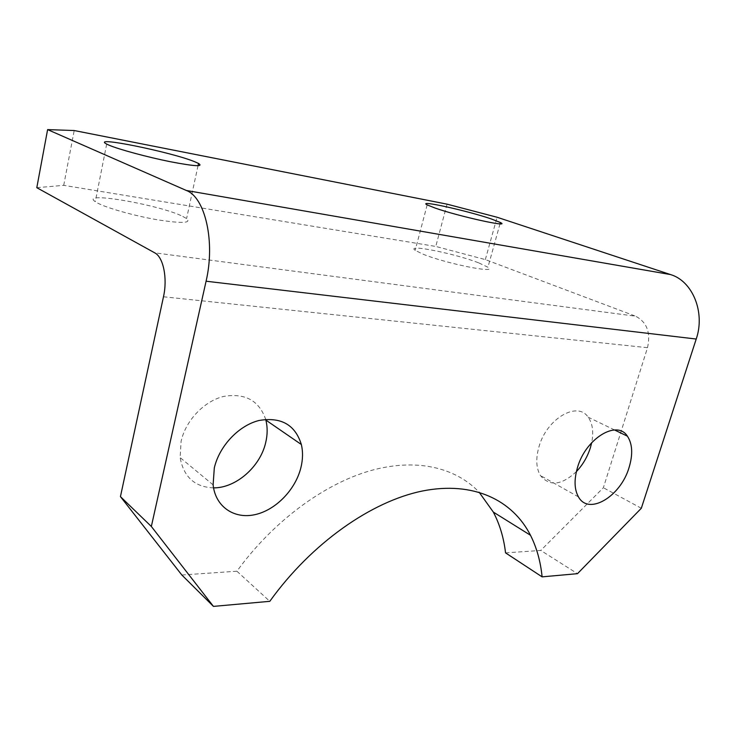 <?xml version="1.0" encoding="UTF-8"?>
<svg xmlns="http://www.w3.org/2000/svg" width="736" height="736" viewBox="0 0 736 736"><rect width="100%" height="100%" fill="white"/><g stroke="black" fill="none" stroke-linecap="round" stroke-linejoin="round"><path stroke-width="0.55" stroke-dasharray="3.68 2.76" d="M576.389 471.61C561.605 485.355 549.617 486.671 540.426 475.548C536.139 468.216 535.642 458.657 538.936 446.89C546.581 418.683 577.475 400.715 588.147 417.174C592.618 423.513 593.796 432.004 591.698 442.658M213.541 487.876C194.792 487.094 183.65 477.002 180.136 457.599L181.102 441.306C185.757 420.311 204.314 400.982 223.836 396.382C245.152 392.904 259.1 400.559 265.668 419.345M182.813 216.458L186.585 218.574C191.618 223.155 182.068 223.588 157.936 219.871C135.222 216.016 107.355 208.242 97.667 203.09L95.284 201.673C78.973 190.707 160.338 204.912 182.813 216.458M478.842 262.918L487.931 267.232C498.87 274.151 446.292 263.709 422.988 254.15L415.205 250.36C405.223 243.57 455.253 253.598 478.842 262.918M505.549 552.865L540.767 550.454L577.484 573.675M447.056 204.157L435.767 246.44L485.337 259.596L635.582 316.195L154.716 252.834M36.8 187.689L63.719 185.343L435.767 246.44M63.719 185.343L74.198 130.53M181.829 574.991L236.918 571.228C272.936 521.493 323.518 484.371 369.546 470.93C415.656 457.691 455.299 467.222 479.09 492.172M163.484 296.774L647.505 347.686L603.373 487.729L540.767 550.454M236.918 571.228L269.799 601.321M641.323 508.263L603.373 487.729M647.505 347.686C650.854 332.571 646.88 322.074 635.582 316.195M485.337 259.596L497.085 217.249M614.569 429.971L588.147 417.174M198.03 165.72L186.585 218.574M500.02 223.818L487.931 267.232M427.165 204.893L415.205 250.36M106.683 144.081L95.284 201.673M213.118 484.868L180.136 457.599M578.478 496.91L540.426 475.548"/><path stroke-width="1.1" d="M591.698 442.658L590.392 447.7C587.466 456.844 582.802 464.821 576.389 471.61M577.493 467.526C585.681 438.417 617.026 419.465 627.412 436.19C632.472 443.918 633.034 454.351 629.087 467.47C620.752 496.414 588.736 515.844 578.478 496.91C574.301 489.468 573.97 479.67 577.493 467.526M265.668 419.345L265.871 420.1C267.637 427.202 267.573 434.709 265.687 442.621C260.24 466.716 236.026 488.097 213.541 487.876M214.305 467.94C219.374 445.896 238.896 425.399 259.09 420.477C281.115 416.76 295.2 424.773 301.346 444.507C303.057 451.83 302.892 459.614 300.849 467.838C295.348 489.9 275.65 510.177 254.877 514.666C234.122 519.312 215.372 506.681 213.118 484.868L214.305 467.94M194.626 161.708L198.527 163.438C203.872 166.897 194.433 166.318 170.209 161.69C147.384 157.108 119.14 149.482 109.149 145.222L106.683 144.081C89.737 135.424 171.479 152.104 194.626 161.708M491.022 218.85L500.388 222.502C511.833 228.04 459.043 216.467 435.188 208.086L427.165 204.893C416.714 199.539 466.918 210.606 491.022 218.85M151.34 526.47L213.449 606.39L269.799 601.321C311.687 542.938 371.662 501.317 422.381 491.013C473.23 480.866 512.458 499.891 530.5 535.274C536.719 547.658 540.583 561.522 542.101 576.858L577.484 573.675L641.323 508.263L696.219 339.038L206.08 281.216C215.418 241.702 205.132 197.377 186.374 190.486L47.61 129.61L36.8 187.689L154.716 252.834C163.318 257.057 167.688 278.263 163.484 296.774L120.437 496.625L151.34 526.47L206.08 281.216M542.101 576.858L505.549 552.865C503.792 537.86 499.716 524.262 493.322 512.072L479.09 492.172M186.374 190.486L670.542 274.574L497.085 217.249L447.056 204.157L74.198 130.53L47.61 129.61M213.449 606.39L181.829 574.991L120.437 496.625M670.542 274.574C692.502 281.005 705.474 312.294 696.219 339.038M627.412 436.19L614.569 429.971M301.346 444.507L265.871 420.1M198.527 163.438L198.03 165.72M500.388 222.502L500.02 223.818M530.5 535.274L493.322 512.072"/></g></svg>
